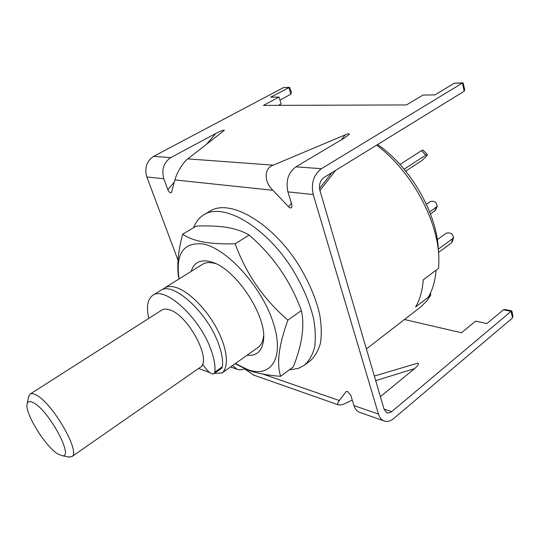 <?xml version="1.0" encoding="UTF-8"?>
<svg xmlns="http://www.w3.org/2000/svg" width="540" height="540" viewBox="0 0 540 540"><rect width="100%" height="100%" fill="white"/><g stroke="black" fill="none" stroke-linecap="round" stroke-linejoin="round"><path stroke-width="0.81" d="M162.655 289.528L164.484 288.029C167.204 286.349 170.687 286.058 174.947 287.145C187.549 290.344 205.504 307.726 216.398 327.827C227.353 347.922 229.372 367.025 222.021 373.005L258.518 347.078M438.358 251.087C437.839 214.805 410.933 167.225 377.568 144.538M376.623 145.125C411.46 170.883 438.608 221.164 438.871 259.004L438.642 268.259L423.218 279.855C422.469 290.547 419.931 299.592 415.618 306.983C419.931 299.592 422.469 290.547 423.218 279.855L436.104 270.169C435.233 280.841 432.594 289.885 428.18 297.31L415.618 306.983L430.663 295.4L430.569 292.754M430.663 295.4L426.607 301.151L421.025 306.707L366.397 348.955M222.021 373.005L214.508 373.343M209.75 372.6L198.585 368.469M148.777 318.391C146.178 306.794 147.514 299.113 152.773 295.34L160.515 290.513C172.436 280.753 207.556 312.188 218.592 344.054C221.866 353.065 223.135 360.626 222.406 366.728L221.576 368.341L214.036 373.673C212.369 374.497 210.121 373.363 207.306 370.278L202.439 364.203M152.773 295.34C164.491 285.687 199.611 317.432 210.85 349.38C214.178 358.412 215.507 365.978 214.839 372.074L214.036 373.673M430.515 214.063L435.47 210.188L437.272 206.327L435.942 202.655C433.796 201.123 431.784 200.86 429.908 201.852L426.404 204.275M429.719 212.011L437.272 206.327M438.494 252.477L451.474 242.892L452.385 241.623L453.695 237.269L452.014 233.996C449.665 232.646 447.518 232.517 445.581 233.624L437.299 239.645M438.277 249.203L452.783 238.532L453.695 237.269M404.109 169.175L425.77 155.115L427.329 154.582L426.762 155.952L421.794 160.657L405.722 171.126M399.978 164.45L421.497 150.613L423.063 150.093L427.329 154.582M33.332 402.671C29.977 400.903 27.938 401.22 27.216 403.623C24.03 412.061 45.481 447.012 58.084 454.093L61.877 455.639C75.013 459.047 48.958 410.164 33.332 402.671M28.485 397.177L30.071 394.106C31.374 393.289 33.318 393.552 35.903 394.902C52.151 402.26 81.358 452.939 71.759 456.671L68.31 456.955M30.071 394.106L161.75 310.115C163.586 308.954 165.983 308.806 168.939 309.663C187.731 313.882 212.855 361.186 199.982 367.497L71.759 456.671M347.159 391.351L346.073 391.682L347.45 391.426L350.737 395.165L353.963 405.594C355.05 408.956 356.879 411.183 359.451 412.283L360.126 412.519M374.335 376.036L418.082 363.082C419.162 363.798 417.98 365.654 414.531 368.658L380.389 396.671M352.256 400.086L347.301 402.502C343.076 404.582 340.099 405.371 338.378 404.872C337.311 404.183 337.635 402.739 339.336 400.532L346.073 391.682M512.521 317.912L511.117 311.344L511.805 310.858L512.919 316.082L512.521 317.912L393.728 418.527C390.373 421.268 387.106 422.057 383.913 420.883L359.451 412.283M353.963 405.594L378.445 414.065L313.227 194.555C310.892 183.344 313.612 174.724 321.401 168.703L462.436 83.038L454.268 83.248L463.057 82.802L462.436 83.038L464.184 91.233L323.959 177.532C320.099 180.542 318.742 184.829 319.896 190.397L384.109 409.354L386.883 412.796L389.273 412.931L391.73 411.629L511.117 311.344L503.435 309.812L486.891 323.582L475.605 321.131L461.471 332.755L404.48 319.511M295.9 166.826C288.212 172.651 285.552 181.001 287.935 191.882L291.897 204.701L291.728 207.536C290.743 208.238 289.697 207.995 288.596 206.8L272.903 190.289C263.716 181.669 264.019 168.008 273.247 165.166L345.31 134.811C348.28 133.542 349.556 133.434 349.151 134.48L344.372 138.024L295.9 166.826L321.401 168.703M178.004 260.199L146.826 176.965L163.836 178.76L167.832 189.662C168.925 192.085 170.107 193.097 171.376 192.685L174.926 179.935L272.903 190.289M254.131 375.253L243.959 368.537M232.591 365.499L236.918 369.198C239.267 370.096 241.711 369.974 244.249 368.827M378.445 414.065C379.512 417.508 381.341 419.776 383.913 420.883M279.95 100.089L290.885 94.217L291.431 92.353L289.562 87.298L270.709 97.173L279.045 97.058L263.425 105.408L406.478 104.942L423.009 95.067L434.957 94.898L454.268 83.248M290.885 94.217L288.913 87.5L283.399 87.635L153.576 156.377L170.734 157.633L215.771 133.468C221.231 130.667 224.093 129.641 224.343 130.383L187.758 158.888C183.485 161.723 176.364 173.435 174.926 179.935M279.045 97.058L281.097 103.91L278.411 105.361M163.836 178.76C161.366 169.547 163.667 162.5 170.734 157.633M146.826 176.965C144.362 167.974 146.61 161.116 153.576 156.377M503.435 309.812L505.204 309.541L511.805 310.858M464.184 91.233L464.704 89.546L463.057 82.802M283.399 87.635L289.562 87.298M193.597 227.678C195.372 223.034 197.964 219.308 201.38 216.506L204.059 214.643C222.71 202.642 263.027 224.701 290.318 265.876C301.658 283.669 309.406 301.199 313.565 318.478C315.475 329.332 315.812 338.985 314.584 347.45C312.498 355.037 309.096 360.963 304.385 365.215L298.505 368.368L289.298 369.873M304.385 365.215L310.122 360.923C314.881 356.63 318.33 350.69 320.47 343.082C321.759 334.618 321.476 324.965 319.619 314.132C315.549 296.885 307.868 279.41 296.588 261.704C269.426 220.718 229.061 198.902 210.236 211.005L204.059 214.643M164.484 288.029L202.426 264.364C205.328 262.562 208.966 262.123 213.347 263.034L215.696 263.662M263.628 335.603C263.075 341.226 261.151 345.215 257.87 347.578L257.188 348.023M191.201 271.363C193.671 262.987 199.55 259.625 208.832 261.286L212.038 262.184C235.568 268.778 266.558 315.293 263.581 339.552C262.359 351.02 256.851 356.252 247.043 355.232M179.078 278.93C175.453 253.888 183.29 242.217 202.588 243.918C226.105 247.772 261.124 285.842 272.916 321.698C285.032 357.601 271.35 378.344 247.759 369.63L235.406 363.501M235.096 363.724L248.913 370.481C257.918 373.491 268.495 375.435 280.645 376.312C276.453 363.602 278.87 344.871 287.894 320.105C263.547 299.147 245.97 273.706 235.17 243.769C222.608 244.154 211.815 243.54 202.79 241.94C194.069 240.151 187.373 237.553 182.696 234.157C178.22 250.621 176.83 264.931 178.504 277.088M182.696 234.157L196.189 226.132C207.394 225.592 217.586 225.997 226.753 227.36C235.669 228.899 243.135 231.464 249.156 235.049C273.058 255.717 290.473 280.894 301.388 310.581C304.769 326.072 302.069 344.844 293.288 366.903L280.645 376.312M249.156 235.049L235.17 243.769M287.894 320.105L301.388 310.581M222.406 366.728L214.839 372.074M436.455 207.299L434.646 211.167M451.474 242.892L452.783 238.532M425.77 155.115L421.497 150.613M414.531 368.658L375.678 380.619M287.935 191.882L313.227 194.555M262.852 374.065L339.336 400.532M384.007 409.016L391.73 411.629M288.596 206.8L291.431 203.202M341.375 139.806L345.31 134.811M187.758 158.888L273.247 165.166M167.832 189.662L174.366 182M206.523 144.308L215.771 133.468M319.511 188.541L331.918 172.631M27.216 403.623L28.674 396.198M61.877 455.639L69.289 457.157M338.378 404.872L253.193 374.922M236.918 369.198L230.54 366.957M335.678 170.316L319.937 190.532M215.055 263.365L212.038 262.184M263.655 336.305L263.581 339.552"/></g></svg>
